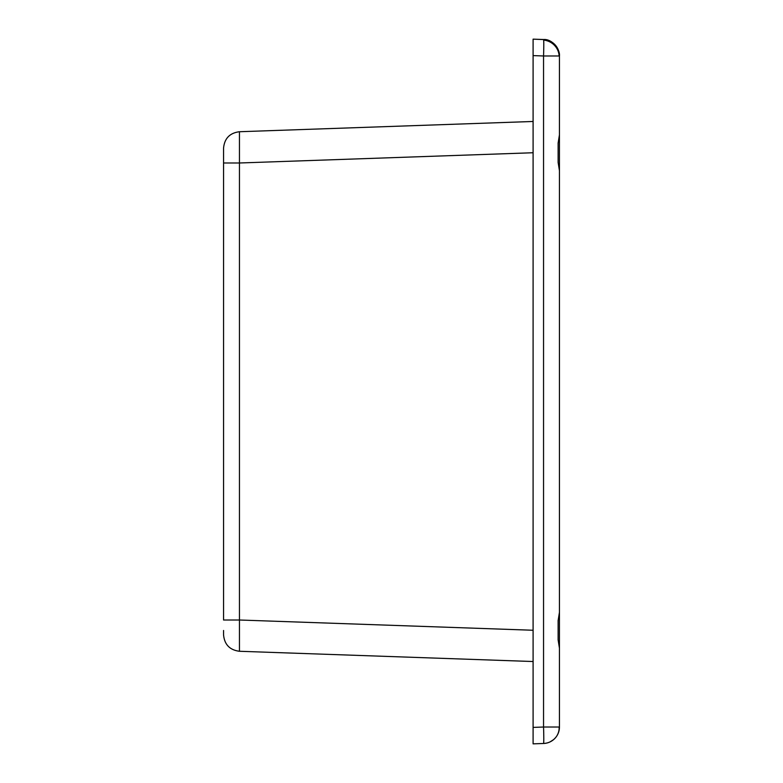 <?xml version="1.0" encoding="UTF-8"?>
<svg xmlns="http://www.w3.org/2000/svg" width="783" height="783" viewBox="0 0 783 783"><rect width="100%" height="100%" fill="white"/><g stroke="black" fill="none" stroke-linecap="round" stroke-linejoin="round"><path stroke-width="1.17" d="M223.556 630.481L223.556 634.817C224.457 644.546 229.752 650.037 239.451 651.27L239.451 620.009L223.556 620.009L223.556 162.991L235.879 162.991M223.556 148.183L223.556 162.991L239.451 162.991L239.451 131.73C229.762 132.973 224.467 138.464 223.556 148.183L223.556 148.183C224.457 138.454 229.752 132.963 239.451 131.73L533.096 121.473M223.556 162.061L223.556 152.519M533.096 661.527L239.451 651.27M533.096 630.256L533.096 152.744L239.451 162.991L239.451 620.009L533.096 630.256M559.444 727.025L559.444 648.187L558.122 639.926L558.122 620.557L559.444 612.296L559.444 55.975L543.549 55.975L543.549 727.025L559.444 727.025A16.463 16.463 0 0 1 543.549 743.488L533.096 743.85L533.096 39.15L543.549 39.512A16.463 16.463 0 0 1 559.444 55.975A16.463 16.463 0 0 0 559.365 54.36M558.896 51.766A16.463 16.463 0 0 0 543.549 39.512A16.463 0.577 92 0 1 543.686 40.109A16.463 0.577 92 0 1 543.549 55.975L533.096 55.603M559.444 170.704L558.122 162.443L558.122 143.074L559.444 134.813M559.444 653.296L559.444 175.813M559.444 93.48L559.444 129.704M559.287 53.694A16.463 16.463 0 0 0 559.121 52.735M559.434 55.573L559.444 55.975A16.463 16.463 0 0 0 543.549 39.512A16.463 16.463 0 0 1 559.444 55.975L558.7 51.071L557.134 47.557M558.122 162.443L558.122 143.074M558.122 639.926L558.122 620.557M544.488 743.429A16.463 16.463 0 0 0 546.563 743.096A16.463 16.463 0 0 1 544.488 743.429M548.09 742.685L549.48 742.157A16.463 16.463 0 0 0 550.087 741.883L553.581 739.632A16.463 16.463 0 0 0 554.893 738.398A16.463 16.463 0 0 1 553.581 739.632M549.48 742.157A16.463 16.463 0 0 0 550.087 741.883M533.096 39.15L544.939 39.62M533.096 727.397L543.549 727.025A16.463 0.577 88 0 1 543.549 743.488L533.096 743.85M559.131 55.975A16.463 15.631 -143.5 0 0 543.686 40.109M542.991 743.498C548.433 743.37 552.837 741.149 556.204 736.832A16.463 15.631 36.5 0 0 559.003 729.962A16.463 15.631 -143.5 0 0 559.131 727.025M556.37 46.393L553.131 43.006M552.495 42.536L545.673 39.727M543.549 743.488L544.714 743.4L543.549 743.488M557.085 735.521L557.379 735.012L557.085 735.521M557.692 734.425L558.866 731.351L557.692 734.425M559.297 729.179L559.385 728.444L559.297 729.179M559.405 54.908L558.71 51.13M556.919 47.215L555.284 45.023M553.679 43.456L552.925 42.85M551.956 42.174L551.046 41.616M549.196 40.726L546.994 40.002M559.444 55.975C560.236 49.662 552.524 38.798 543.549 39.512C553.591 41.225 558.886 46.706 559.444 55.975M554.618 738.682L555.088 738.193"/></g></svg>
